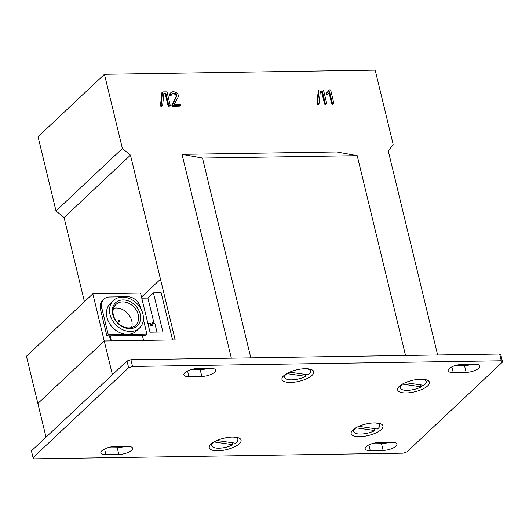 <?xml version="1.0" encoding="UTF-8"?>
<svg xmlns="http://www.w3.org/2000/svg" width="529" height="529" viewBox="0 0 529 529"><rect width="100%" height="100%" fill="white"/><g stroke="black" fill="none" stroke-linecap="round" stroke-linejoin="round"><path stroke-width="0.79" d="M437.635 354.985L388.326 151.162L393.146 144.324L375.193 70.139L104.444 74.311L122.391 148.49L130.471 155.136L175.172 339.922L104.259 341.013L37.87 403.455L46.03 437.172L112.419 374.737L104.259 341.013L110.706 340.914L109.483 335.855M160.492 279.226L141.507 297.073M84.435 301.709L64.082 217.578L56.001 210.932L38.055 136.746L104.444 74.311M357.214 155.671L405.551 355.481L250.832 357.862L202.495 158.052L357.214 155.671L336.755 151.962L182.036 154.342L231.345 358.166M163.831 93.871L165.2 93.851L168.063 105.674A0.992 0.78 46.8 0 0 168.149 105.906A0.655 0.516 46.8 0 0 168.46 106.23A3.954 3.128 46.8 0 0 168.824 106.342A0.549 0.43 46.8 0 0 168.956 106.362A1.131 0.893 46.8 0 0 169.419 106.197L170.153 105.469A0.694 0.549 46.8 0 0 170.179 105.033L167.157 92.529A0.926 0.727 46.8 0 0 167.038 92.238A0.529 0.417 46.8 0 0 166.642 91.934A1.442 1.137 46.8 0 0 166.265 91.887L163.038 91.934A1.296 1.025 46.8 0 0 162.787 91.973A0.741 0.589 46.8 0 0 162.443 92.396L161.14 105.159A0.827 0.655 46.8 0 0 162.284 105.82A0.727 0.575 46.8 0 0 162.634 105.364L163.891 93.256L165.861 93.23L168.725 105.053A0.992 0.78 46.8 0 0 168.811 105.284A0.655 0.516 46.8 0 0 169.128 105.608A3.954 3.128 46.8 0 0 169.485 105.721A0.549 0.43 46.8 0 0 169.617 105.74A1.131 0.893 46.8 0 0 170.08 105.575L169.412 106.203M162.555 92.112L161.96 92.674A0.648 0.509 46.8 0 0 161.781 93.018L160.479 105.787A0.827 0.655 46.8 0 0 161.616 106.448A0.727 0.575 46.8 0 0 161.848 106.303M320.283 91.894L321.658 91.874L324.515 103.697A0.992 0.78 46.8 0 0 324.608 103.929A0.655 0.516 46.8 0 0 324.918 104.253A3.954 3.128 46.8 0 0 325.282 104.365A0.549 0.43 46.8 0 0 325.414 104.385A1.131 0.893 46.8 0 0 325.877 104.22L326.532 103.605M319.013 90.135L318.418 90.697A0.648 0.509 46.8 0 0 318.24 91.041L316.937 103.81A0.827 0.655 46.8 0 0 318.074 104.471A0.727 0.575 46.8 0 0 318.306 104.325M171.945 93.95A2.374 1.871 -133.2 0 1 171.978 93.937A3.187 2.519 -133.2 0 1 172.91 93.732A3.888 3.075 -133.2 0 1 173.955 93.878A3.022 2.387 -133.2 0 1 174.861 94.301A3.782 2.989 -133.2 0 1 175.099 94.46A2.936 2.321 -133.2 0 1 175.304 94.618A2.228 1.759 -133.2 0 1 175.833 95.207A1.64 1.296 -133.2 0 1 176.104 95.809A1.911 1.508 -133.2 0 1 176.137 95.974A1.937 1.534 -133.2 0 1 176.15 96.139A1.99 1.574 -133.2 0 1 176.157 96.304A2.162 1.706 -133.2 0 1 176.137 96.47L171.965 105.211A0.886 0.701 46.8 0 0 171.905 105.483A0.536 0.423 46.8 0 0 172.143 105.985A1.17 0.926 46.8 0 0 172.553 106.263A0.82 0.648 46.8 0 0 172.818 106.303L173.479 105.681L179.939 105.582A1.018 0.8 46.8 0 0 180.515 105.126A0.668 0.529 46.8 0 0 180.204 104.471A1.051 0.833 46.8 0 0 179.615 104.246L174.365 104.332L177.995 97.343A8.609 6.798 46.8 0 0 178.24 96.662A3.577 2.83 46.8 0 0 178.333 96.192A3.161 2.5 46.8 0 0 178.346 95.703A3.088 2.44 46.8 0 0 178.266 95.194A3.042 2.4 46.8 0 0 178.008 94.499A3.002 2.367 46.8 0 0 177.599 93.851A3.405 2.691 46.8 0 0 177.063 93.283A5.164 4.08 46.8 0 0 176.302 92.714A5.422 4.285 46.8 0 0 174.788 92.006A5.713 4.51 46.8 0 0 173.195 91.782A5.35 4.225 46.8 0 0 172.09 91.947A4.053 3.2 46.8 0 0 171.257 92.363A3.862 3.048 46.8 0 0 171.032 92.549A3.862 3.048 46.8 0 0 170.569 93.144A4.51 3.564 46.8 0 0 170.199 94.255L170.212 94.446A0.827 0.648 46.8 0 0 170.841 95.094A1.157 0.913 46.8 0 0 171.158 95.141A1.746 1.382 46.8 0 0 171.35 95.088A1.349 1.065 46.8 0 0 171.508 95.022A0.688 0.542 46.8 0 0 171.687 94.684A4.014 3.174 -133.2 0 1 171.839 94.175A2.619 2.07 -133.2 0 1 172.037 93.805A2.374 1.871 -133.2 0 1 172.229 93.587A2.374 1.871 -133.2 0 1 172.639 93.309A3.187 2.519 -133.2 0 1 173.572 93.111A3.888 3.075 -133.2 0 1 174.616 93.256A3.022 2.387 -133.2 0 1 175.522 93.673A3.782 2.989 -133.2 0 1 175.767 93.838A2.936 2.321 -133.2 0 1 175.965 93.997A2.228 1.759 -133.2 0 1 176.501 94.585A1.64 1.296 -133.2 0 1 176.765 95.187A1.911 1.508 -133.2 0 1 176.798 95.352A1.937 1.534 -133.2 0 1 176.818 95.518A1.99 1.574 -133.2 0 1 176.818 95.683A2.162 1.706 -133.2 0 1 176.805 95.848L172.633 104.583A0.886 0.701 46.8 0 0 172.566 104.861A0.536 0.423 46.8 0 0 172.804 105.364A1.17 0.926 46.8 0 0 173.221 105.635A0.82 0.648 46.8 0 0 173.479 105.681M170.596 92.985A3.862 3.048 46.8 0 0 170.371 93.177A3.862 3.048 46.8 0 0 169.908 93.765A4.51 3.564 46.8 0 0 169.538 94.883L169.551 95.075A0.827 0.648 46.8 0 0 170.179 95.723A1.157 0.913 46.8 0 0 170.497 95.762A1.746 1.382 46.8 0 0 170.688 95.716A1.349 1.065 46.8 0 0 170.841 95.643A0.688 0.542 46.8 0 0 170.893 95.597M172.818 106.303L179.271 106.203A1.018 0.8 46.8 0 0 179.761 105.979L180.277 105.489M329.012 92.668L331.657 103.598A0.959 0.754 46.8 0 0 332.073 104.167A3.452 2.731 46.8 0 0 332.41 104.266A0.602 0.476 46.8 0 0 332.556 104.286A1.131 0.893 46.8 0 0 333.012 104.127A0.82 0.648 46.8 0 0 333.012 104.12L333.667 103.505M328.807 90.525A0.741 0.589 46.8 0 0 328.734 90.598L326.168 93.587A3.657 2.89 46.8 0 0 326.115 93.745A1.501 1.19 46.8 0 0 326.082 93.851A0.853 0.674 46.8 0 0 326.069 93.957L326.076 94.017A0.76 0.602 46.8 0 0 327.431 94.519L328.02 93.97M64.082 217.578L130.471 155.136M56.001 210.932L122.391 148.49M202.495 158.052L182.036 154.342M168.46 106.23L169.128 105.608M165.2 93.851L165.861 93.23M160.479 105.787L161.14 105.159M160.472 105.602L161.133 104.98M326.538 103.598L326.611 103.492A0.694 0.549 46.8 0 0 326.638 103.056L323.609 90.552A0.926 0.727 46.8 0 0 323.49 90.261A0.529 0.417 46.8 0 0 323.1 89.956A1.442 1.137 46.8 0 0 322.723 89.91L319.49 89.956A1.296 1.025 46.8 0 0 319.245 89.996A0.741 0.589 46.8 0 0 318.901 90.419L317.598 103.181A0.827 0.655 46.8 0 0 318.742 103.843A0.727 0.575 46.8 0 0 319.093 103.386L320.349 91.279L322.32 91.252L325.183 103.076A0.992 0.78 46.8 0 0 325.269 103.307A0.655 0.516 46.8 0 0 325.586 103.631A3.954 3.128 46.8 0 0 325.943 103.744A0.549 0.43 46.8 0 0 326.076 103.763A1.131 0.893 46.8 0 0 326.532 103.598A0.827 0.655 46.8 0 0 326.538 103.598L325.871 104.226M324.918 104.253L325.586 103.631M321.658 91.874L322.32 91.252M316.937 103.81L317.598 103.181M316.931 103.624L317.592 103.003M172.275 106.117L172.943 105.496M171.965 105.211L172.633 104.583M175.932 97.164L176.593 96.543M176.064 96.787L176.732 96.166M176.137 96.47L176.805 95.848M174.861 94.301L175.522 93.673M170.841 95.643L171.508 95.022M170.497 95.762L171.158 95.141M169.551 95.075L170.212 94.446M169.538 94.883L170.199 94.255M332.734 103.539A3.452 2.731 46.8 0 0 333.078 103.644A0.602 0.476 46.8 0 0 333.217 103.664A1.131 0.893 46.8 0 0 333.673 103.499L333.746 103.393A0.694 0.549 46.8 0 0 333.779 102.957L330.744 90.419A0.635 0.503 46.8 0 0 330.182 89.851A1.012 0.8 46.8 0 0 329.395 89.97L326.836 92.959A3.657 2.89 46.8 0 0 326.777 93.117A1.501 1.19 46.8 0 0 326.75 93.223A0.853 0.674 46.8 0 0 326.73 93.335L326.737 93.395A0.76 0.602 46.8 0 0 328.099 93.891L329.627 91.841L332.324 102.976A0.959 0.754 46.8 0 0 332.734 103.539L332.073 104.167M326.168 93.587L326.836 92.959M333.673 103.499A0.82 0.648 46.8 0 0 333.68 103.499L333.012 104.127M502.55 361.981L500.917 355.237L499.667 354.027L130.928 359.713L127.02 361.003L31.423 450.913L33.056 457.651L34.306 458.861L403.045 453.181L406.953 451.892L502.55 361.981L501.3 360.771L132.561 366.458L128.653 367.741L33.056 457.651M190.242 369.85L200.207 369.698A9.661 3.465 166.4 0 0 207.54 368.369M454.543 365.777L464.508 365.625A9.661 3.465 166.4 0 0 471.842 364.296M371.563 443.824L381.521 443.672A9.661 3.465 166.4 0 0 388.855 442.343M107.255 447.898L117.22 447.746A9.661 3.465 166.4 0 0 124.553 446.416M127.02 361.003L128.653 367.741M499.667 354.027L501.3 360.771M130.928 359.713L132.561 366.458M427.703 385.859A16.353 5.859 166.4 0 0 427.67 380.344A16.353 5.859 166.4 0 0 412.144 380.384A16.353 5.859 166.4 0 0 398.317 387.44A16.353 5.859 166.4 0 0 407.436 392.902A16.353 5.859 166.4 0 0 427.703 385.859M381.23 429.568A16.353 5.859 166.4 0 0 381.197 424.046A16.353 5.859 166.4 0 0 365.671 424.086A16.353 5.859 166.4 0 0 351.845 431.148A16.353 5.859 166.4 0 0 360.963 436.61A16.353 5.859 166.4 0 0 381.23 429.568M210.992 444.162A16.353 5.859 166.4 0 0 209.973 445.312A16.353 5.859 166.4 0 0 226.551 449.643A16.353 5.859 166.4 0 0 239.32 438.21A16.353 5.859 166.4 0 0 225.136 437.946A16.353 5.859 166.4 0 0 210.992 444.162M283.689 375.795A16.353 5.859 166.4 0 0 282.665 376.939A16.353 5.859 166.4 0 0 299.249 381.27A16.353 5.859 166.4 0 0 312.017 369.844A16.353 5.859 166.4 0 0 297.827 369.579A16.353 5.859 166.4 0 0 283.689 375.795M201.833 376.443A9.661 3.465 166.4 0 0 211.402 374.234A9.661 3.465 166.4 0 0 215.541 370.115A9.661 3.465 166.4 0 0 210.469 368.323L197.575 368.521A9.661 3.465 166.4 0 0 188.007 370.736A9.661 3.465 166.4 0 0 183.867 374.856A9.661 3.465 166.4 0 0 188.946 376.641L201.833 376.443L200.207 369.698M466.142 372.37A9.661 3.465 166.4 0 0 475.71 370.161A9.661 3.465 166.4 0 0 479.849 366.042A9.661 3.465 166.4 0 0 474.771 364.256L461.877 364.455A9.661 3.465 166.4 0 0 452.315 366.663A9.661 3.465 166.4 0 0 448.175 370.783A9.661 3.465 166.4 0 0 453.247 372.568L466.142 372.37L464.508 365.625M383.155 450.417A9.661 3.465 166.4 0 0 392.723 448.208A9.661 3.465 166.4 0 0 396.862 444.089A9.661 3.465 166.4 0 0 391.784 442.304L378.896 442.502A9.661 3.465 166.4 0 0 369.328 444.71A9.661 3.465 166.4 0 0 365.189 448.83A9.661 3.465 166.4 0 0 370.26 450.615L383.155 450.417L381.521 443.672M118.853 454.49A9.661 3.465 166.4 0 0 128.415 452.282A9.661 3.465 166.4 0 0 132.554 448.162A9.661 3.465 166.4 0 0 127.482 446.37L114.588 446.569A9.661 3.465 166.4 0 0 105.02 448.784A9.661 3.465 166.4 0 0 100.88 452.903A9.661 3.465 166.4 0 0 105.959 454.689L118.853 454.49L117.22 447.746M92.84 293.807L26.45 356.248L37.87 403.455L104.259 341.013L92.84 293.807L140.542 293.073L150.005 332.186L162.899 331.987L153.436 292.874L161.173 292.755L172.593 339.962L143.584 340.411L142.361 335.353L145.581 335.3L146.91 334.057L143.379 319.45M153.436 292.874L147.928 298.058L141.772 298.151M154.025 323.265L147.928 298.058M155.797 327.385L155.017 324.046A4.457 1.6 166.4 0 0 154.541 323.53A4.457 1.6 166.4 0 0 152.517 323.226L153.007 325.249A4.457 1.6 166.4 0 0 150.864 325.547L150.375 323.523A4.457 1.6 166.4 0 0 148.1 324.317M155.85 327.464L156.961 332.08M148.014 323.96A3.716 1.329 166.4 0 1 150.077 323.159L150.375 323.523M154.541 323.53L153.734 323.12A3.716 1.329 166.4 0 0 152.213 322.862L152.517 323.226M152.213 322.862L151.043 325.507M140.76 308.632L140.45 307.349A11.889 9.396 46.8 0 0 127.522 296.716L109.477 296.994A11.889 9.396 46.8 0 0 103.935 299.123L102.613 300.373A11.889 9.396 46.8 0 0 100.444 309.194L106.904 335.895L108.233 334.652L146.91 334.057M106.904 335.895L110.125 335.849L111.348 340.907L143.584 340.411L142.361 335.353L110.125 335.849M103.935 299.123A11.889 9.396 46.8 0 0 101.773 307.944L108.233 334.652M113.477 300.479L110.429 303.348A18.951 14.971 46.8 0 0 109.047 322.677A18.951 14.971 46.8 0 0 127.568 334.354A18.951 14.971 46.8 0 0 136.396 330.962L139.451 328.086A18.951 14.971 46.8 0 0 142.903 314.028A18.951 14.971 46.8 0 0 130.253 298.859A18.951 14.971 46.8 0 0 113.477 300.479A18.951 14.971 46.8 0 0 115.56 324.541A18.951 14.971 46.8 0 0 139.451 328.086M119.085 321.599A0.741 0.589 46.8 0 0 118.708 321.202M119.938 321.017A0.741 0.589 46.8 0 0 118.787 320.481A0.741 0.589 46.8 0 0 119.805 321.566A0.741 0.589 46.8 0 0 119.938 321.017M140.192 314.074A15.824 12.504 46.8 0 0 116.592 301.953A15.824 12.504 46.8 0 0 122.609 326.823A15.824 12.504 46.8 0 0 140.192 314.074M131.576 327.563A14.343 11.327 46.8 0 0 131.734 320.832A14.343 11.327 46.8 0 0 113.517 308.367M138.241 314.715A14.343 11.327 46.8 0 0 128.666 303.236A14.343 11.327 46.8 0 0 115.977 304.459A14.343 11.327 46.8 0 0 117.55 322.67A14.343 11.327 46.8 0 0 135.622 325.355A14.343 11.327 46.8 0 0 138.241 314.715M305.921 368.706A13.377 4.794 -13.6 0 1 310.549 371.08A13.377 4.794 -13.6 0 1 308.195 374.836L289.654 372.145M309.941 369.123A13.377 4.794 -13.6 0 1 310.219 369.731L310.549 371.08M305.716 376.35A13.377 4.794 -13.6 0 1 292.411 379.822A13.377 4.794 -13.6 0 1 284.542 377.375A13.377 4.794 -13.6 0 1 286.89 373.619L305.716 376.35L304.777 374.34M284.542 377.375L284.212 376.026A13.377 4.794 -13.6 0 1 284.185 375.359M421.573 379.207A13.377 4.794 -13.6 0 1 426.195 381.581A13.377 4.794 -13.6 0 1 423.848 385.337L405.307 382.646M425.594 379.624A13.377 4.794 -13.6 0 1 425.871 380.232L426.195 381.581M421.368 386.851A13.377 4.794 -13.6 0 1 408.064 390.323A13.377 4.794 -13.6 0 1 400.195 387.876A13.377 4.794 -13.6 0 1 402.543 384.12L421.368 386.851L420.423 384.841M400.195 387.876L399.864 386.527A13.377 4.794 -13.6 0 1 399.831 385.859M233.229 437.073A13.377 4.794 -13.6 0 1 237.852 439.454A13.377 4.794 -13.6 0 1 235.504 443.203L216.963 440.518M237.25 437.496A13.377 4.794 -13.6 0 1 237.521 438.105L237.852 439.454M233.018 444.717A13.377 4.794 -13.6 0 1 219.72 448.189A13.377 4.794 -13.6 0 1 211.845 445.742A13.377 4.794 -13.6 0 1 214.192 441.986L233.018 444.717L232.079 442.707M211.845 445.742L211.521 444.393A13.377 4.794 -13.6 0 1 211.488 443.725M375.101 422.916A13.377 4.794 -13.6 0 1 379.723 425.29A13.377 4.794 -13.6 0 1 377.375 429.045L358.834 426.354M379.121 423.332A13.377 4.794 -13.6 0 1 379.399 423.941L379.723 425.29M374.896 430.56A13.377 4.794 -13.6 0 1 361.591 434.025A13.377 4.794 -13.6 0 1 353.722 431.578A13.377 4.794 -13.6 0 1 356.07 427.829L374.896 430.56L373.957 428.55M353.722 431.578L353.392 430.236A13.377 4.794 -13.6 0 1 353.359 429.561M169.227 106.316L169.888 105.688M168.956 106.362L169.617 105.74M168.824 106.342L169.485 105.721M168.282 106.091L168.943 105.463M168.149 105.906L168.811 105.284M168.096 105.8L168.764 105.178M168.063 105.674L168.725 105.053M161.768 106.375L162.436 105.747M161.616 106.448L162.284 105.82M161.405 106.481L162.066 105.853M161.107 106.435L161.768 105.807M160.823 106.296L161.49 105.674M160.618 106.091L161.279 105.469M161.781 93.018L162.443 92.396M161.841 92.813L162.509 92.191M325.685 104.339L326.347 103.71M325.414 104.385L326.076 103.763M325.282 104.365L325.943 103.744M324.74 104.114L325.401 103.486M324.608 103.929L325.269 103.307M324.555 103.823L325.223 103.201M324.515 103.697L325.183 103.076M318.227 104.398L318.894 103.77M318.074 104.471L318.742 103.843M317.863 104.504L318.524 103.876M317.565 104.458L318.227 103.829M317.281 104.325L317.949 103.697M317.069 104.114L317.737 103.492M318.24 91.041L318.901 90.419M318.299 90.836L318.961 90.214M172.143 105.985L172.804 105.364M172.044 105.86L172.705 105.238M171.965 105.721L172.633 105.099M171.918 105.575L172.58 104.954M171.905 105.483L172.566 104.861M171.905 105.39L172.566 104.768M171.925 105.304L172.593 104.676M176.157 96.304L176.818 95.683M176.15 96.139L176.818 95.518M176.137 95.974L176.798 95.352M176.104 95.809L176.765 95.187M175.833 95.207L176.501 94.585M175.304 94.618L175.965 93.997M175.099 94.46L175.767 93.838M173.955 93.878L174.616 93.256M172.91 93.732L173.572 93.111M171.978 93.937L172.639 93.309M170.688 95.716L171.35 95.088M170.179 95.723L170.841 95.094M169.895 95.59L170.563 94.962M169.683 95.379L170.351 94.757M169.908 93.765L170.569 93.144M179.576 106.137L180.237 105.516M179.271 106.203L179.939 105.582M172.553 106.263L173.221 105.635M332.41 104.266L333.078 103.644M331.881 104.015L332.543 103.386M331.743 103.829L332.41 103.201M331.696 103.724L332.357 103.095M331.657 103.598L332.324 102.976M327.239 94.665L327.901 94.036M326.995 94.711L327.656 94.089M326.664 94.658L327.332 94.03M326.367 94.486L327.034 93.858M326.188 94.274L326.849 93.653M326.076 94.017L326.737 93.395M326.069 93.957L326.73 93.335M326.082 93.851L326.75 93.223M326.115 93.745L326.777 93.117M328.734 90.598L329.395 89.97M332.827 104.239L333.488 103.611M332.556 104.286L333.217 103.664M187.564 370.948L188.946 376.641M451.872 366.875L453.247 372.568M368.885 444.922L370.26 450.615M104.577 448.995L105.959 454.689M100.444 309.194L101.773 307.944M161.814 106.342L162.476 105.714M161.927 92.701L162.588 92.079M318.266 104.365L318.934 103.737M318.385 90.723L319.047 90.102M170.867 95.617L171.535 94.995M170.371 93.177L171.032 92.549M179.695 106.058L180.356 105.43M327.391 94.559L328.059 93.931M328.767 90.558L329.435 89.937"/></g></svg>
